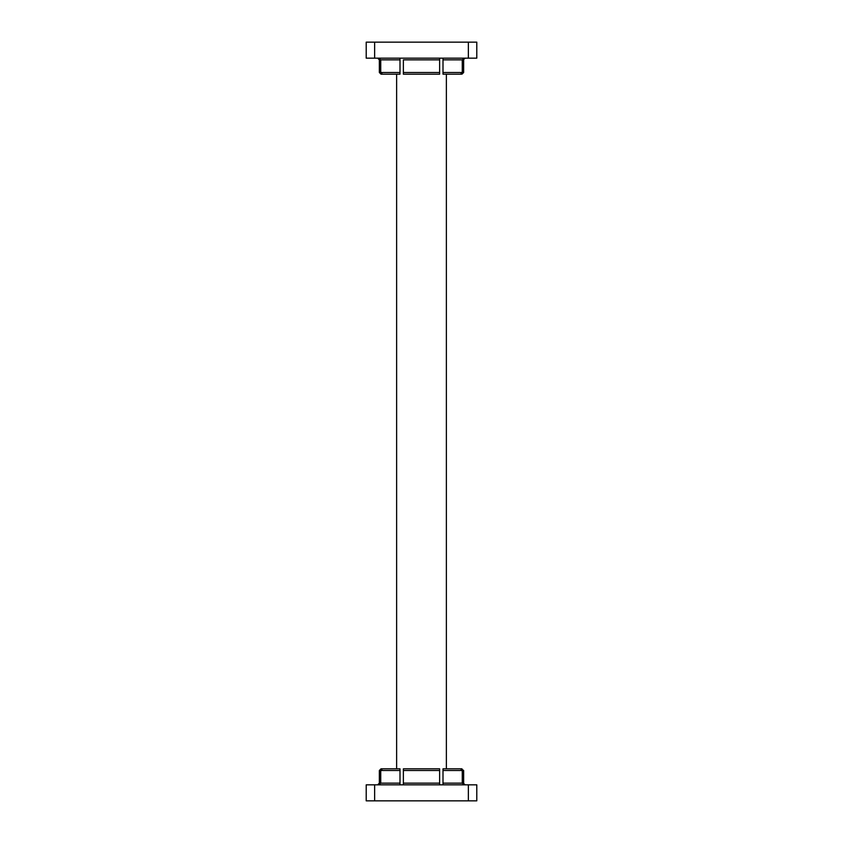<?xml version="1.0" encoding="UTF-8"?>
<svg xmlns="http://www.w3.org/2000/svg" width="843" height="843" viewBox="0 0 843 843"><rect width="100%" height="100%" fill="white"/><g stroke="black" fill="none" stroke-linecap="round" stroke-linejoin="round"><path stroke-width="1.26" d="M379.002 784.833L380.741 783.147L380.741 770.502L400.004 770.502L400.004 768.816L400.004 784.833M403.375 784.833L403.375 768.816L439.624 768.816L439.624 770.502L403.375 770.502M403.375 770.407L403.375 769.28M380.003 72.498L379.35 72.498L379.35 59.853L380.003 59.853L380.003 72.498L381.71 74.184L396.631 74.184L396.631 768.816L400.004 768.816L382.49 768.816L380.741 770.502M396.631 768.816L381.036 768.816L381.71 768.816L380.003 770.502L380.003 783.147L378.286 784.833M462.997 770.502L461.29 768.816L463.65 770.502L462.997 770.491L462.997 783.158L464.714 784.833M461.964 74.184L463.65 72.498L461.29 74.184L446.368 74.184L446.368 768.816L461.964 768.816M442.996 74.184L442.996 72.498L442.996 74.184L460.51 74.184L462.259 72.498L442.996 72.498L442.996 58.167M439.624 58.167L439.624 59.853L403.375 59.853L403.375 74.184L439.624 74.184L439.624 72.498L403.375 72.498M400.004 59.168L400.004 58.167M400.004 72.498L400.004 59.853L380.741 59.853L380.741 72.498L382.49 74.184L400.004 74.184L400.004 72.498L380.741 72.498M403.375 783.147L439.624 783.147L439.624 784.833L439.624 770.502M442.996 770.502L442.996 768.816L460.51 768.816L462.259 770.502L442.996 770.502L442.996 784.833M463.998 784.833L462.259 783.147L462.259 770.502M468.36 784.833L476.79 784.833L476.79 800.85L468.36 800.85L468.36 784.833L374.64 784.833L374.64 800.85L366.21 800.85L366.21 784.833L374.64 784.833M468.36 800.85L374.64 800.85M379.002 58.167L380.741 59.853M380.003 59.853L378.286 58.167M462.997 72.498L462.997 59.853L464.714 58.167M439.624 59.853L439.624 72.498M463.998 58.167L462.259 59.853L462.259 72.498M468.36 58.167L476.79 58.167L476.79 42.15L468.36 42.15L468.36 58.167L374.64 58.167L374.64 42.15L366.21 42.15L366.21 58.167L374.64 58.167M468.36 42.15L374.64 42.15M381.71 74.184L381.036 74.184L381.71 74.184M442.996 783.147L462.259 783.147M462.997 783.147L465.336 784.833M380.741 783.147L400.004 783.147M380.003 770.502L379.35 770.502L381.036 768.816M379.35 770.502L379.35 783.147L380.003 783.147M442.996 59.853L462.259 59.853M462.997 59.853L465.336 58.167M463.65 770.502L463.65 783.147M379.35 783.147L377.664 784.833M463.65 72.498L463.65 59.853M379.35 72.498L381.036 74.184M379.35 59.853L377.664 58.167"/></g></svg>
